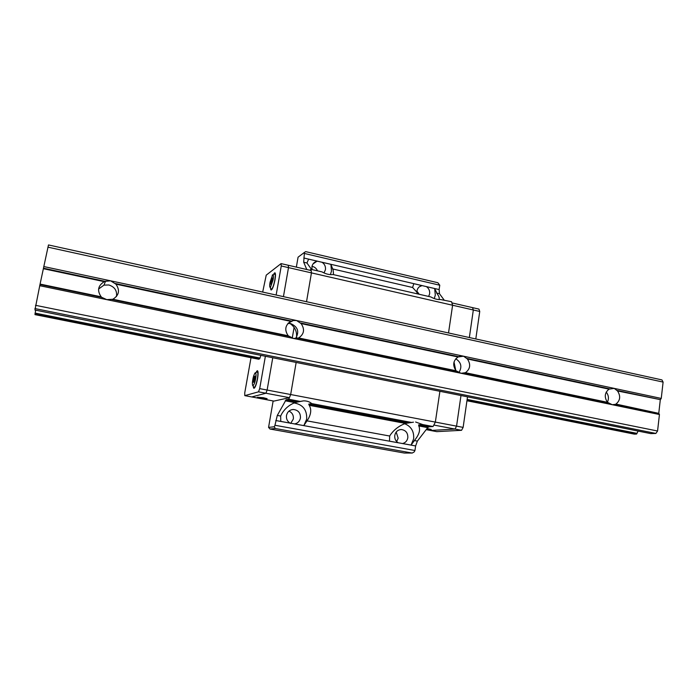 <?xml version="1.0" encoding="UTF-8"?>
<svg xmlns="http://www.w3.org/2000/svg" width="698" height="698" viewBox="0 0 698 698"><rect width="100%" height="100%" fill="white"/><g stroke="black" fill="none" stroke-linecap="round" stroke-linejoin="round"><path stroke-width="1.05" d="M105.066 281.338L110.581 280.814L296.589 320.539L301.108 323.575C304.982 329.351 304.162 334.141 298.648 337.963L293.509 338.451L288.204 335.782C284.304 329.971 285.133 325.163 290.7 321.359L293.352 320.504L296.589 320.539L463.542 356.198L467.39 358.981C470.958 364.435 470.304 369.015 465.418 372.706L461.073 373.282L456.012 370.751C452.426 365.255 453.089 360.665 458.019 356.983L463.542 356.198L614.231 388.385L617.521 390.95C620.819 396.124 620.295 400.495 615.941 404.072L658.851 413.373L615.488 404.343L612.259 404.709L106.777 299.634L101.812 297.383L39.987 284.505L34.926 310.017L650.737 433.606L655.876 433.441L657.568 431.006L659.436 414.516L612.259 404.709L607.435 402.301C604.119 397.092 604.651 392.712 609.031 389.144L614.231 388.385L661.25 398.427L663.1 382.094L661.94 379.913L48.476 244.946L43.468 268.207L105.066 281.338L104.272 281.66L43.372 268.695L43.468 268.207M101.812 297.383L101.193 296.816C96.935 290.638 97.964 285.587 104.272 281.66M98.601 289.007L103.993 285.116L108.818 284.976C114.699 286.861 117.247 290.717 116.461 296.554M287.934 323.436L290.665 323.575C297.994 326.856 299.608 331.882 295.49 338.661M455.803 370.507L454.014 362.035M296.362 338.609C297.4 332.231 295.254 327.179 289.932 323.444M466.953 400.757L634.316 434.13L636.576 434.06L638.138 431.076M617.154 390.452L660.404 399.666L661.25 398.427M660.404 399.666L617.521 390.95M658.799 413.007L660.264 400.05M659.436 414.516L658.851 413.373M39.987 284.505L43.372 268.695M34.996 314.004L35.005 314.632L258.784 359.252L260.022 358.048L35.162 313.114L34.996 314.004L259.735 358.851M35.162 313.114L35.729 310.182M43.773 266.549L110.581 280.814L115.912 284.138C120.135 290.272 119.122 295.306 112.867 299.25L106.777 299.634L39.69 285.683M35.502 305.314L657.568 431.006M655.876 433.441L34.9 308.56M637.038 433.379L467.137 399.431M663.1 382.094L47.918 247.153M606.23 392.084C608.682 395.269 609.075 398.663 607.4 402.257M455.759 358.772C461.221 362.358 462.277 366.965 458.918 372.575M467.023 400.224L636.576 434.06M615.488 404.343L615.941 404.072M398.096 442.733C395.557 441.014 394.457 438.562 394.78 435.386C395.609 431.739 397.781 429.785 401.28 429.532C405.791 430.177 407.972 432.935 407.815 437.786C407.187 440.892 405.425 442.811 402.528 443.544L389.501 441.171L389.667 436.023L306.998 420.868L308.228 418.983C311.168 413.696 311.5 409.133 309.223 405.32L308.725 404.133L311.718 403.592C309.554 401.708 306.797 400.8 303.464 400.87L297.208 401.952L286.049 399.849L288.806 399.256L290.673 394.527L296.153 362.445L290.673 394.527L289.426 397.686L265.929 393.236L251.777 396.944L273.921 401.097L289.426 397.686M413.46 422.177L405.442 423.433C399.5 425.614 394.64 429.2 390.871 434.191L389.667 436.023M415.615 422.002L422.7 424.567L418.643 424.864L418.791 425.946C420.405 429.532 419.393 433.807 415.755 438.772L411.052 445.088L413.644 438.859C414.184 431.425 411.183 426.382 404.639 423.721M434.278 298.57L435.299 295.141L434.671 288.544L437.48 294.268C439.042 296.406 439.566 298.177 439.068 299.582M430.849 296.947C434.313 298.919 437.541 299.782 440.517 299.529L451.527 301.711L452.609 305.244L311.448 272.883L311.02 269.349L321.987 271.88C325.853 274.078 329.535 274.96 333.051 274.532L430.849 296.947M418.687 294.146L412.605 287.497L413.809 283.676L426.417 286.616C428.869 288.396 429.942 290.796 429.636 293.832L428.659 296.441M330.381 274.628L331.489 271.138L330.896 264.341L333.155 270.109L333.522 274.532M311.535 269.472L306.954 262.989L308.621 259.141L322.083 262.282C324.683 264.132 325.809 266.619 325.442 269.742L323.994 272.927M289.958 423.084C287.262 421.287 286.101 418.748 286.494 415.476C287.384 411.82 289.644 409.822 293.282 409.473C298.247 410.058 300.629 412.911 300.428 418.032C299.721 421.243 297.81 423.206 294.696 423.939L280.771 421.409L280.666 416.034L277.298 415.423L286.049 399.849M297.208 401.952L294.922 402.624C289.12 404.945 284.679 408.766 281.599 414.089L280.666 416.034M306.998 420.868L303.813 425.597L306.666 419.184C307.129 409.962 302.941 404.543 294.085 402.947M288.972 411.113C292.244 412.675 293.701 415.293 293.343 418.983L290.665 423.442M312.05 269.585L311.927 266.619C312.529 263.844 314.152 262.09 316.813 261.34L317.503 261.218M416.933 292.68L416.976 290.9C417.57 288.021 419.21 286.267 421.924 285.648L422.124 285.622M396.202 432.053L398.157 438.187L396.656 441.572M444.111 300L439.478 293.727L439.121 289.565L439.775 285.229L437.873 282.734L305.672 251.62L304.441 252.397L303.7 262.23L306.788 269.515M448.517 332.963L452.609 305.244L448.517 332.963M426.173 429.654L430.535 430.474L455 429.061L433.824 425.047L435.351 422.098L439.906 391.29L435.351 422.098L433.065 426.522L422.7 424.567M412.23 453.054L275.204 428.485L270.013 429.026L404.395 453.054L412.23 453.054L414.237 451.894L414.952 450.507L415.633 445.943L417.369 441.11L427.734 427.63L428.912 426.801L433.065 426.522M416.942 291.197L419.219 294.268M311.989 266.322C314.571 266.845 316.395 268.346 317.468 270.833M411.846 422.508L311.718 403.592M277.298 415.423L274.951 425.265L414.952 450.507M461.553 430.308L463.132 427.385L456.562 426.138L460.985 395.522L456.562 426.138L455 429.061L461.553 430.308L436.756 431.643L430.535 430.474L455 429.061L456.562 426.138L267.125 390.042L265.929 393.236L267.125 390.042L272.761 357.751L267.125 390.042L259.691 388.629L258.513 391.831L244.797 395.635L251.777 396.944L265.929 393.236L258.513 391.831M300.079 401.394L288.806 399.256M270.013 429.026L268.564 427.403L274.375 426.748L274.951 425.265M274.375 426.748L275.204 428.485M439.775 285.229L304.572 253.496M309.755 270.205L311.02 269.349M262.684 292.078L266.226 275.152L281.067 263.608L311.16 270.527L311.448 272.883L306.527 301.719L311.448 272.883L288.501 267.622L283.432 296.641L288.492 267.622L288.283 265.266L288.501 267.622L281.259 265.964L276.146 295.036M294.094 327.388L292.253 338.111L294.094 327.388M304.441 252.397L298.072 257.187L296.353 267.116M273.145 400.957L268.564 427.403M261.192 398.244L257.414 397.275L263.355 397.712L267.125 398.68L261.192 398.244M427.063 428.502L431.233 429.471L426.495 429.244M473.323 309.991L472.546 307.635L473.323 309.991L452.609 305.244L451.894 302.888L478.941 309.101L479.744 311.465L473.323 309.991L469.353 337.544L473.323 309.991M270.571 288.937L271.077 290.019C272.394 289.548 273.703 286.189 274.977 279.933C275.666 275.693 275.64 273.302 274.907 272.761L273.956 273.503M253.339 387.198L253.871 388.306C255.11 387.957 256.332 384.807 257.527 378.866C258.295 374.084 258.26 371.371 257.449 370.708L256.463 371.484M270.091 282.158L272.691 274.689C273.555 274.838 273.668 276.6 273.049 279.977L270.423 287.48C269.576 287.271 269.463 285.491 270.091 282.158M252.816 379.695C253.269 376.615 254.116 374.259 255.363 372.627C256.149 373.413 256.227 375.454 255.599 378.744C255.128 381.876 254.273 384.232 253.025 385.82C252.257 384.973 252.187 382.932 252.816 379.695M260.022 358.048L260.825 355.352M244.797 395.635L244.728 392.974L251.01 357.699M265.38 356.268L259.691 388.629M281.067 263.608L281.259 265.964M271.435 283.641L272.438 277.952L271.679 278.519L270.798 281.634L270.676 284.191L271.435 283.641M254.037 382.033L255.075 376.161L254.36 376.414L253.487 379.459L253.322 382.268L254.037 382.033M271.932 281.887L270.798 281.634M254.709 379.695L253.487 379.459M272.403 278.676L271.679 278.519M255.049 376.554L254.36 376.414M463.132 427.385L467.512 396.83M475.8 338.966L479.744 311.465M40.083 284.086L101.193 296.816M288.798 336.314L112.099 299.521M456.579 371.257L298.002 338.233M607.984 402.781L464.868 372.985M300.611 323L458.699 356.687M115.327 283.519L291.432 321.045M466.971 358.449L609.677 388.856M112.867 299.25L288.204 335.782M298.648 337.963L456.012 370.751M465.418 372.706L607.435 402.301M458.019 356.983L301.108 323.575M290.7 321.359L115.912 284.138M609.031 389.144L467.39 358.981M428.912 426.801L418.643 424.864M427.734 427.63L418.791 425.946M405.442 423.433L309.223 405.32M412.605 287.497L332.466 268.904M306.954 262.989L303.7 262.23M407.894 422.84L308.725 404.133M294.922 402.624L285.203 400.792M398.148 442.768L294.635 423.956M294.696 423.939L303.813 425.597M290.01 423.11L275.771 420.528M330.896 264.341L322.083 262.282M422.185 285.613L322.031 262.247M317.564 261.209L303.796 257.998M417.369 441.11L414.28 440.543M415.633 445.943L402.467 443.553M402.528 443.544L411.052 445.088M439.121 289.565L426.365 286.59M439.478 293.727L436.486 293.038M434.671 288.544L426.417 286.616M274.707 273.468L274.75 273.485C275.422 273.982 275.44 276.172 274.811 280.055C273.642 285.787 272.447 288.867 271.234 289.304L269.768 286.817M257.239 371.432L257.292 371.441C258.042 372.051 258.068 374.538 257.37 378.918C256.271 384.362 255.154 387.25 254.02 387.573L252.484 385.104M612.582 388.254L611.413 388.385M105.555 281.154L103.993 285.116M461.291 356.085L458.795 356.652M293.352 320.504L288.134 323.209M295.402 402.458L303.464 400.87M401.28 429.532L400.399 429.593M421.924 285.648L419.393 286.756M316.813 261.34L313.001 263.957M293.282 409.473L291.293 409.813M275.37 273.625L272.229 275.248M257.937 371.563L254.735 373.334M271.915 289.452L271.286 289.312M254.735 387.704L254.098 387.582"/></g></svg>
